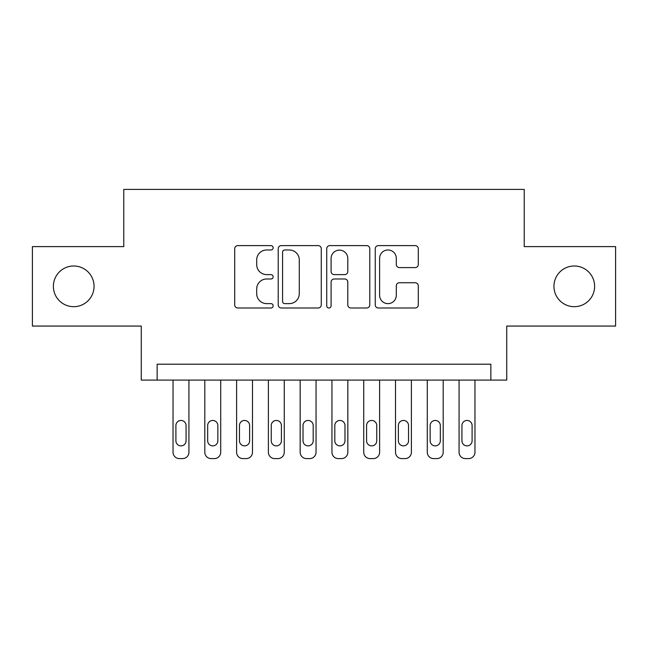 <?xml version="1.0" encoding="UTF-8"?>
<svg xmlns="http://www.w3.org/2000/svg" width="648" height="648" viewBox="0 0 648 648"><rect width="100%" height="100%" fill="white"/><g stroke="black" fill="none" stroke-linecap="round" stroke-linejoin="round"><path stroke-width="0.97" d="M273.148 247.795A2.187 2.187 0 0 0 270.969 245.608L237.824 245.608A3.119 3.119 0 0 0 234.698 248.727L234.698 304.884A3.119 3.119 0 0 0 237.824 308.002L270.969 308.002A2.187 2.187 0 0 0 273.148 305.816A2.187 2.187 0 0 0 270.969 303.629L266.676 303.629A9.979 9.979 0 0 1 256.697 293.649L256.697 288.968A9.979 9.979 0 0 1 266.676 278.988L270.969 278.988A2.187 2.187 0 0 0 273.148 276.801A2.187 2.187 0 0 0 270.969 274.622L266.676 274.622A9.979 9.979 0 0 1 256.697 264.635L256.697 259.961A9.979 9.979 0 0 1 266.676 249.974L270.969 249.974A2.187 2.187 0 0 0 273.148 247.795M553.943 286.335A20.339 20.339 0 0 0 574.282 306.682A20.339 20.339 0 0 0 594.621 286.335A20.339 20.339 0 0 0 574.282 265.996A20.339 20.339 0 0 0 553.943 286.335M53.379 286.335A20.339 20.339 0 0 0 73.718 306.682A20.339 20.339 0 0 0 94.057 286.335A20.339 20.339 0 0 0 73.718 265.996A20.339 20.339 0 0 0 53.379 286.335M415.174 267.6A3.119 3.119 0 0 0 418.292 264.481L418.292 248.727A3.119 3.119 0 0 0 415.174 245.608L378.359 245.608A3.119 3.119 0 0 0 375.241 248.727L375.241 304.884A3.119 3.119 0 0 0 378.359 308.002L415.174 308.002A3.119 3.119 0 0 0 418.292 304.884L418.292 285.849A3.119 3.119 0 0 0 415.174 282.731L399.419 282.731A3.119 3.119 0 0 0 396.301 285.849L396.301 295.286A8.343 8.343 0 0 1 387.95 303.629A8.343 8.343 0 0 1 379.606 295.286L379.606 258.317A8.343 8.343 0 0 1 387.95 249.974A8.343 8.343 0 0 1 396.301 258.317L396.301 264.481A3.119 3.119 0 0 0 399.419 267.6L415.174 267.6M490.852 380.093L506.744 380.093L506.744 326.066L615.6 326.066L615.6 246.613L524.224 246.613L524.224 189.402L123.776 189.402L123.776 246.613L32.4 246.613L32.4 326.066L141.256 326.066L141.256 380.093L490.852 380.093L490.852 364.2L157.148 364.2L157.148 380.093M321.27 248.727A3.119 3.119 0 0 0 318.152 245.608L281.337 245.608A3.119 3.119 0 0 0 278.219 248.727L278.219 304.884A3.119 3.119 0 0 0 281.337 308.002L318.152 308.002A3.119 3.119 0 0 0 321.27 304.884L321.27 248.727M329.848 245.608L366.663 245.608A3.119 3.119 0 0 1 369.781 248.727L369.781 304.884A3.119 3.119 0 0 1 366.663 308.002L350.908 308.002A3.119 3.119 0 0 1 347.79 304.884L347.79 282.107A3.119 3.119 0 0 0 344.671 278.988L334.214 278.988A3.119 3.119 0 0 0 331.096 282.107L331.096 305.816A2.187 2.187 0 0 1 328.917 308.002A2.187 2.187 0 0 1 326.73 305.816L326.73 248.727A3.119 3.119 0 0 1 329.848 245.608M284.772 249.974A2.187 2.187 0 0 0 282.585 252.161L282.585 301.45A2.187 2.187 0 0 0 284.772 303.629L289.291 303.629A9.979 9.979 0 0 0 299.279 293.649L299.279 259.961A9.979 9.979 0 0 0 289.291 249.974L284.772 249.974M347.79 258.479A8.343 8.343 0 0 0 339.439 250.128A8.343 8.343 0 0 0 331.096 258.479L331.096 271.504A3.119 3.119 0 0 0 334.214 274.622L344.671 274.622A3.119 3.119 0 0 0 347.79 271.504L347.79 258.479M188.924 380.093L188.924 452.239A6.359 6.359 0 0 1 182.574 458.598L179.391 458.598A6.359 6.359 0 0 1 173.032 452.239L173.032 380.093M186.065 440.802L186.065 425.542A5.087 5.087 0 0 0 180.978 420.455A5.087 5.087 0 0 0 175.9 425.542L175.9 440.802A5.087 5.087 0 0 0 180.978 445.881A5.087 5.087 0 0 0 186.065 440.802M220.709 380.093L220.709 452.239A6.359 6.359 0 0 1 214.35 458.598L211.175 458.598A6.359 6.359 0 0 1 204.817 452.239L204.817 380.093M217.85 440.802L217.85 425.542A5.087 5.087 0 0 0 212.763 420.455A5.087 5.087 0 0 0 207.676 425.542L207.676 440.802A5.087 5.087 0 0 0 212.763 445.881A5.087 5.087 0 0 0 217.85 440.802M252.493 380.093L252.493 452.239A6.359 6.359 0 0 1 246.135 458.598L242.96 458.598A6.359 6.359 0 0 1 236.601 452.239L236.601 380.093M249.634 440.802L249.634 425.542A5.087 5.087 0 0 0 244.547 420.455A5.087 5.087 0 0 0 239.46 425.542L239.46 440.802A5.087 5.087 0 0 0 244.547 445.881A5.087 5.087 0 0 0 249.634 440.802M284.269 380.093L284.269 452.239A6.359 6.359 0 0 1 277.919 458.598L274.736 458.598A6.359 6.359 0 0 1 268.385 452.239L268.385 380.093M281.41 440.802L281.41 425.542A5.087 5.087 0 0 0 276.323 420.455A5.087 5.087 0 0 0 271.245 425.542L271.245 440.802A5.087 5.087 0 0 0 276.323 445.881A5.087 5.087 0 0 0 281.41 440.802M316.054 380.093L316.054 452.239A6.359 6.359 0 0 1 309.695 458.598L306.52 458.598A6.359 6.359 0 0 1 300.162 452.239L300.162 380.093M313.195 440.802L313.195 425.542A5.087 5.087 0 0 0 308.108 420.455A5.087 5.087 0 0 0 303.021 425.542L303.021 440.802A5.087 5.087 0 0 0 308.108 445.881A5.087 5.087 0 0 0 313.195 440.802M347.838 380.093L347.838 452.239A6.359 6.359 0 0 1 341.48 458.598L338.305 458.598A6.359 6.359 0 0 1 331.946 452.239L331.946 380.093M344.979 440.802L344.979 425.542A5.087 5.087 0 0 0 339.892 420.455A5.087 5.087 0 0 0 334.805 425.542L334.805 440.802A5.087 5.087 0 0 0 339.892 445.881A5.087 5.087 0 0 0 344.979 440.802M379.615 380.093L379.615 452.239A6.359 6.359 0 0 1 373.264 458.598L370.081 458.598A6.359 6.359 0 0 1 363.731 452.239L363.731 380.093M376.755 440.802L376.755 425.542A5.087 5.087 0 0 0 371.677 420.455A5.087 5.087 0 0 0 366.59 425.542L366.59 440.802A5.087 5.087 0 0 0 371.677 445.881A5.087 5.087 0 0 0 376.755 440.802M411.399 380.093L411.399 452.239A6.359 6.359 0 0 1 405.041 458.598L401.865 458.598A6.359 6.359 0 0 1 395.507 452.239L395.507 380.093M408.54 440.802L408.54 425.542A5.087 5.087 0 0 0 403.453 420.455A5.087 5.087 0 0 0 398.366 425.542L398.366 440.802A5.087 5.087 0 0 0 403.453 445.881A5.087 5.087 0 0 0 408.54 440.802M443.183 380.093L443.183 452.239A6.359 6.359 0 0 1 436.825 458.598L433.65 458.598A6.359 6.359 0 0 1 427.291 452.239L427.291 380.093M440.324 440.802L440.324 425.542A5.087 5.087 0 0 0 435.237 420.455A5.087 5.087 0 0 0 430.15 425.542L430.15 440.802A5.087 5.087 0 0 0 435.237 445.881A5.087 5.087 0 0 0 440.324 440.802M474.968 380.093L474.968 452.239A6.359 6.359 0 0 1 468.609 458.598L465.426 458.598A6.359 6.359 0 0 1 459.076 452.239L459.076 380.093M472.1 440.802L472.1 425.542A5.087 5.087 0 0 0 467.022 420.455A5.087 5.087 0 0 0 461.935 425.542L461.935 440.802A5.087 5.087 0 0 0 467.022 445.881A5.087 5.087 0 0 0 472.1 440.802"/></g></svg>
